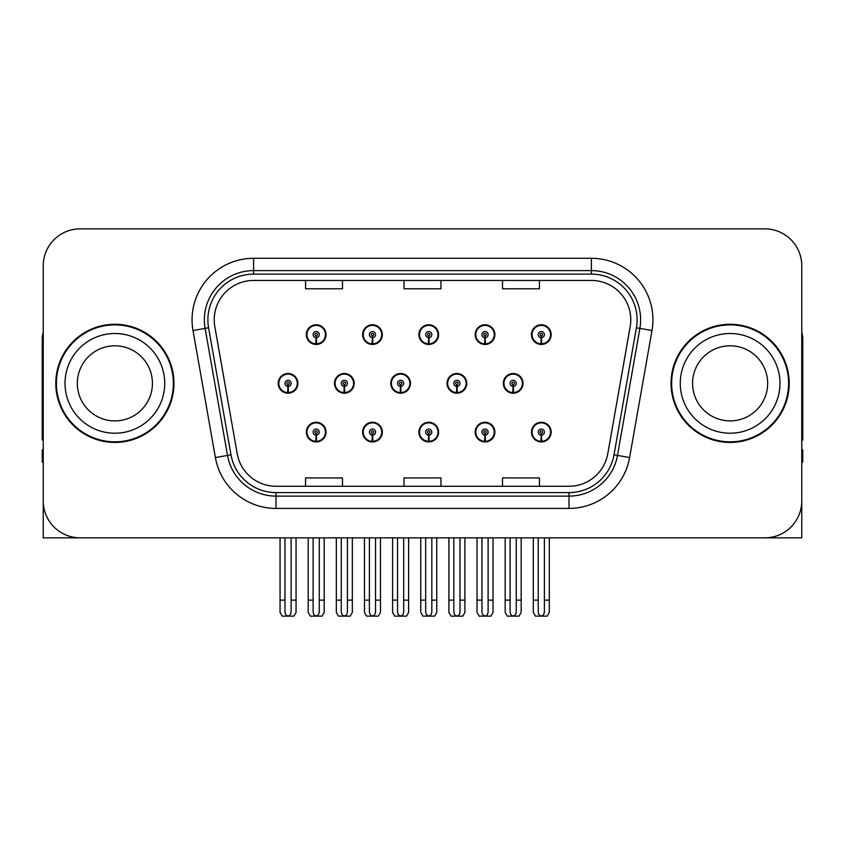 <?xml version="1.0" encoding="UTF-8"?>
<svg xmlns="http://www.w3.org/2000/svg" width="845" height="845" viewBox="0 0 845 845"><rect width="100%" height="100%" fill="white"/><g stroke="black" fill="none" stroke-linecap="round" stroke-linejoin="round"><path stroke-width="1.27" d="M730.122 537.842L801.768 537.842L801.768 265.795A36.926 36.926 0 0 0 764.831 228.868L80.169 228.868A36.926 36.926 0 0 0 43.232 265.795L43.232 537.842L114.878 537.842M418.909 432.101A9.844 9.844 0 0 0 428.753 441.946A9.844 9.844 0 0 0 438.597 432.101A9.844 9.844 0 0 0 428.753 422.257A9.844 9.844 0 0 0 418.909 432.101M475.186 432.101A9.844 9.844 0 0 0 485.03 441.946A9.844 9.844 0 0 0 494.885 432.101A9.844 9.844 0 0 0 485.03 422.257A9.844 9.844 0 0 0 475.186 432.101M531.463 432.101A9.844 9.844 0 0 0 541.318 441.946A9.844 9.844 0 0 0 551.162 432.101A9.844 9.844 0 0 0 541.318 422.257A9.844 9.844 0 0 0 531.463 432.101M362.621 432.101A9.844 9.844 0 0 0 372.476 441.946A9.844 9.844 0 0 0 382.32 432.101A9.844 9.844 0 0 0 372.476 422.257A9.844 9.844 0 0 0 362.621 432.101M390.77 383.355A9.844 9.844 0 0 0 400.614 393.2A9.844 9.844 0 0 0 410.459 383.355A9.844 9.844 0 0 0 400.614 373.511A9.844 9.844 0 0 0 390.77 383.355M447.047 383.355A9.844 9.844 0 0 0 456.891 393.2A9.844 9.844 0 0 0 466.746 383.355A9.844 9.844 0 0 0 456.891 373.511A9.844 9.844 0 0 0 447.047 383.355M503.324 383.355A9.844 9.844 0 0 0 513.179 393.2A9.844 9.844 0 0 0 523.023 383.355A9.844 9.844 0 0 0 513.179 373.511A9.844 9.844 0 0 0 503.324 383.355M334.483 383.355A9.844 9.844 0 0 0 344.337 393.2A9.844 9.844 0 0 0 354.182 383.355A9.844 9.844 0 0 0 344.337 373.511A9.844 9.844 0 0 0 334.483 383.355M362.621 334.609A9.844 9.844 0 0 0 372.476 344.454A9.844 9.844 0 0 0 382.32 334.609A9.844 9.844 0 0 0 372.476 324.765A9.844 9.844 0 0 0 362.621 334.609M418.909 334.609A9.844 9.844 0 0 0 428.753 344.454A9.844 9.844 0 0 0 438.597 334.609A9.844 9.844 0 0 0 428.753 324.765A9.844 9.844 0 0 0 418.909 334.609M475.186 334.609A9.844 9.844 0 0 0 485.03 344.454A9.844 9.844 0 0 0 494.885 334.609A9.844 9.844 0 0 0 485.03 324.765A9.844 9.844 0 0 0 475.186 334.609M531.463 334.609A9.844 9.844 0 0 0 541.318 344.454A9.844 9.844 0 0 0 551.162 334.609A9.844 9.844 0 0 0 541.318 324.765A9.844 9.844 0 0 0 531.463 334.609M306.344 432.101A9.844 9.844 0 0 0 316.188 441.946A9.844 9.844 0 0 0 326.043 432.101A9.844 9.844 0 0 0 316.188 422.257A9.844 9.844 0 0 0 306.344 432.101M278.206 383.355A9.844 9.844 0 0 0 288.05 393.2A9.844 9.844 0 0 0 297.905 383.355A9.844 9.844 0 0 0 288.05 373.511A9.844 9.844 0 0 0 278.206 383.355M306.344 334.609A9.844 9.844 0 0 0 316.188 344.454A9.844 9.844 0 0 0 326.043 334.609A9.844 9.844 0 0 0 316.188 324.765A9.844 9.844 0 0 0 306.344 334.609M55.791 383.355A59.087 59.087 0 0 0 114.878 442.442A59.087 59.087 0 0 0 173.964 383.355A59.087 59.087 0 0 0 114.878 324.269A59.087 59.087 0 0 0 55.791 383.355M671.036 383.355A59.087 59.087 0 0 0 730.122 442.442A59.087 59.087 0 0 0 789.209 383.355A59.087 59.087 0 0 0 730.122 324.269A59.087 59.087 0 0 0 671.036 383.355M214.218 319.832A39.388 39.388 0 0 1 253.606 280.445L591.394 280.445A39.388 39.388 0 0 1 630.18 326.677L607.787 453.712A39.388 39.388 0 0 1 568.991 486.266L276.009 486.266A39.388 39.388 0 0 1 237.213 453.712L214.82 326.677A39.388 39.388 0 0 1 214.218 319.832M207.891 319.832A45.725 45.725 0 0 0 208.588 327.775L230.981 454.811A45.725 45.725 0 0 0 276.009 492.593L568.991 492.593A45.725 45.725 0 0 0 614.019 454.811L636.412 327.775A45.725 45.725 0 0 0 591.394 274.118L253.606 274.118A45.725 45.725 0 0 0 207.891 319.832M192.998 330.522A61.548 61.548 0 0 1 253.606 258.285L591.394 258.285A61.548 61.548 0 0 1 652.002 330.522L629.61 457.557A61.548 61.548 0 0 1 568.991 508.426L276.009 508.426A61.548 61.548 0 0 1 215.39 457.557L192.998 330.522L205.113 328.388A49.242 49.242 0 0 1 253.606 270.601L591.394 270.601A49.242 49.242 0 0 1 639.887 328.388L617.484 455.423A49.242 49.242 0 0 1 568.991 496.11L276.009 496.11A49.242 49.242 0 0 1 227.516 455.423L205.113 328.388A49.242 49.242 0 0 1 204.374 319.832M764.831 228.868L80.169 228.868M43.232 265.795L43.232 500.916A36.926 36.926 0 0 0 80.169 537.842L764.831 537.842A36.926 36.926 0 0 0 801.768 500.916L801.768 265.795M404.037 280.445L404.037 288.779L440.963 288.779L440.963 280.445M305.552 280.445L305.552 288.779L342.489 288.779L342.489 280.445M502.511 280.445L502.511 288.779L539.448 288.779L539.448 280.445M440.963 486.266L440.963 477.932L404.037 477.932L404.037 486.266M342.489 486.266L342.489 477.932L305.552 477.932L305.552 486.266M539.448 486.266L539.448 477.932L502.511 477.932L502.511 486.266M319.273 537.842L319.273 611.558C319.072 614.209 318.047 615.678 316.188 615.952C314.34 615.678 313.315 614.209 313.115 611.558L313.115 600.13L308.193 600.13L308.193 612.445L310.326 616.132L322.061 616.132L324.195 612.445L324.195 537.842M316.062 435.175L315.787 441.322A9.232 9.232 0 0 1 306.957 432.101A9.232 9.232 0 0 1 316.188 422.87A9.232 9.232 0 0 1 325.42 432.101A9.232 9.232 0 0 1 316.6 441.322L316.326 435.175A3.074 3.074 0 0 0 319.273 432.101A3.074 3.074 0 0 0 316.188 429.028A3.074 3.074 0 0 0 313.115 432.101A3.074 3.074 0 0 0 316.062 435.175L316.136 433.327A1.236 1.236 0 0 1 314.963 432.101A1.236 1.236 0 0 1 316.188 430.865A1.236 1.236 0 0 1 317.424 432.101A1.236 1.236 0 0 1 316.241 433.327L316.326 435.175M325.726 434.562L325.093 434.562M325.093 429.64L325.726 429.64M307.295 434.562L306.661 434.562M306.661 429.64L307.295 429.64M308.193 537.842L308.193 600.13M313.115 537.842L313.115 600.13M319.273 600.13L324.195 600.13M291.134 537.842L291.134 611.558C290.933 614.209 289.909 615.678 288.05 615.952C286.201 615.678 285.166 614.209 284.976 611.558L284.976 600.13L280.054 600.13L280.054 612.445L282.188 616.132L293.923 616.132L296.056 612.445L296.056 537.842M287.923 386.429L287.649 392.576A9.232 9.232 0 0 1 278.818 383.355A9.232 9.232 0 0 1 288.05 374.124A9.232 9.232 0 0 1 297.282 383.355A9.232 9.232 0 0 1 288.451 392.576L288.187 386.429A3.074 3.074 0 0 0 291.134 383.355A3.074 3.074 0 0 0 288.05 380.282A3.074 3.074 0 0 0 284.976 383.355A3.074 3.074 0 0 0 287.923 386.429L287.997 384.581A1.236 1.236 0 0 1 286.825 383.355A1.236 1.236 0 0 1 288.05 382.12A1.236 1.236 0 0 1 289.286 383.355A1.236 1.236 0 0 1 288.103 384.581L288.187 386.429M297.588 385.816L296.954 385.816M296.954 380.894L297.588 380.894M279.156 385.816L278.512 385.816M278.512 380.894L279.156 380.894M280.054 537.842L280.054 600.13M284.976 537.842L284.976 600.13M291.134 600.13L296.056 600.13M316.062 337.683L315.787 343.83A9.232 9.232 0 0 1 306.957 334.609A9.232 9.232 0 0 1 316.188 325.378A9.232 9.232 0 0 1 325.42 334.609A9.232 9.232 0 0 1 316.6 343.83L316.326 337.683A3.074 3.074 0 0 0 319.273 334.609A3.074 3.074 0 0 0 316.188 331.536A3.074 3.074 0 0 0 313.115 334.609A3.074 3.074 0 0 0 316.062 337.683L316.136 335.835A1.236 1.236 0 0 1 314.963 334.609A1.236 1.236 0 0 1 316.188 333.374A1.236 1.236 0 0 1 317.424 334.609A1.236 1.236 0 0 1 316.241 335.835L316.326 337.683M325.726 337.07L325.093 337.07M325.093 332.148L325.726 332.148M307.295 337.07L306.661 337.07M306.661 332.148L307.295 332.148M43.232 462.141L42.25 462.141L42.25 449.825L43.232 449.825M43.232 439.918A24.621 24.621 0 0 0 42.25 439.981L42.25 339.035A24.621 24.621 0 0 1 43.232 332.148M375.55 537.842L375.55 611.558C375.36 614.209 374.324 615.678 372.476 615.952C370.617 615.678 369.592 614.209 369.392 611.558L369.392 600.13L364.47 600.13L364.47 612.445L366.603 616.132L378.338 616.132L380.472 612.445L380.472 537.842M372.339 435.175L372.075 441.322A9.232 9.232 0 0 1 363.244 432.101A9.232 9.232 0 0 1 372.476 422.87A9.232 9.232 0 0 1 381.708 432.101A9.232 9.232 0 0 1 372.877 441.322L372.603 435.175A3.074 3.074 0 0 0 375.55 432.101A3.074 3.074 0 0 0 372.476 429.028A3.074 3.074 0 0 0 369.392 432.101A3.074 3.074 0 0 0 372.339 435.175L372.423 433.327A1.236 1.236 0 0 1 371.24 432.101A1.236 1.236 0 0 1 372.476 430.865A1.236 1.236 0 0 1 373.701 432.101A1.236 1.236 0 0 1 372.529 433.327L372.603 435.175M382.003 434.562L381.37 434.562M381.37 429.64L382.003 429.64M363.572 434.562L362.938 434.562M362.938 429.64L363.572 429.64M364.47 537.842L364.47 600.13M369.392 537.842L369.392 600.13M375.55 600.13L380.472 600.13M431.827 537.842L431.827 611.558C431.637 614.209 430.612 615.678 428.753 615.952C426.894 615.678 425.869 614.209 425.679 611.558L425.679 600.13L420.757 600.13L420.757 612.445L422.88 616.132L434.626 616.132L436.759 612.445L436.759 537.842M428.616 435.175L428.352 441.322A9.232 9.232 0 0 1 419.521 432.101A9.232 9.232 0 0 1 428.753 422.87A9.232 9.232 0 0 1 437.985 432.101A9.232 9.232 0 0 1 429.154 441.322L428.89 435.175A3.074 3.074 0 0 0 431.827 432.101A3.074 3.074 0 0 0 428.753 429.028A3.074 3.074 0 0 0 425.679 432.101A3.074 3.074 0 0 0 428.616 435.175L428.7 433.327A1.236 1.236 0 0 1 427.517 432.101A1.236 1.236 0 0 1 428.753 430.865A1.236 1.236 0 0 1 429.989 432.101A1.236 1.236 0 0 1 428.806 433.327L428.89 435.175M438.291 434.562L437.647 434.562M437.647 429.64L438.291 429.64M419.859 434.562L419.215 434.562M419.215 429.64L419.859 429.64M420.757 537.842L420.757 600.13M425.679 537.842L425.679 600.13M431.827 600.13L436.759 600.13M488.114 537.842L488.114 611.558C487.914 614.209 486.889 615.678 485.03 615.952C483.182 615.678 482.157 614.209 481.956 611.558L481.956 600.13L477.034 600.13L477.034 612.445L479.168 616.132L490.903 616.132L493.036 612.445L493.036 537.842M484.903 435.175L484.629 441.322A9.232 9.232 0 0 1 475.798 432.101A9.232 9.232 0 0 1 485.03 422.87A9.232 9.232 0 0 1 494.262 432.101A9.232 9.232 0 0 1 485.431 441.322L485.167 435.175A3.074 3.074 0 0 0 488.114 432.101A3.074 3.074 0 0 0 485.03 429.028A3.074 3.074 0 0 0 481.956 432.101A3.074 3.074 0 0 0 484.903 435.175L484.977 433.327A1.236 1.236 0 0 1 483.805 432.101A1.236 1.236 0 0 1 485.03 430.865A1.236 1.236 0 0 1 486.266 432.101A1.236 1.236 0 0 1 485.083 433.327L485.167 435.175M494.568 434.562L493.934 434.562M493.934 429.64L494.568 429.64M476.136 434.562L475.503 434.562M475.503 429.64L476.136 429.64M477.034 537.842L477.034 600.13M481.956 537.842L481.956 600.13M488.114 600.13L493.036 600.13M544.391 537.842L544.391 611.558C544.201 614.209 543.166 615.678 541.318 615.952C539.459 615.678 538.434 614.209 538.233 611.558L538.233 600.13L533.311 600.13L533.311 612.445L535.445 616.132L547.18 616.132L549.313 612.445L549.313 537.842M541.18 435.175L540.916 441.322A9.232 9.232 0 0 1 532.086 432.101A9.232 9.232 0 0 1 541.318 422.87A9.232 9.232 0 0 1 550.549 432.101A9.232 9.232 0 0 1 541.719 441.322L541.444 435.175A3.074 3.074 0 0 0 544.391 432.101A3.074 3.074 0 0 0 541.318 429.028A3.074 3.074 0 0 0 538.233 432.101A3.074 3.074 0 0 0 541.18 435.175L541.265 433.327A1.236 1.236 0 0 1 540.082 432.101A1.236 1.236 0 0 1 541.318 430.865A1.236 1.236 0 0 1 542.543 432.101A1.236 1.236 0 0 1 541.37 433.327L541.444 435.175M550.845 434.562L550.211 434.562M550.211 429.64L550.845 429.64M532.413 434.562L531.78 434.562M531.78 429.64L532.413 429.64M533.311 537.842L533.311 600.13M538.233 537.842L538.233 600.13M544.391 600.13L549.313 600.13M347.411 537.842L347.411 611.558C347.211 614.209 346.186 615.678 344.337 615.952C342.478 615.678 341.454 614.209 341.253 611.558L341.253 600.13L336.331 600.13L336.331 612.445L338.465 616.132L350.2 616.132L352.333 612.445L352.333 537.842M344.2 386.429L343.926 392.576A9.232 9.232 0 0 1 335.095 383.355A9.232 9.232 0 0 1 344.337 374.124A9.232 9.232 0 0 1 353.569 383.355A9.232 9.232 0 0 1 344.739 392.576L344.464 386.429A3.074 3.074 0 0 0 347.411 383.355A3.074 3.074 0 0 0 344.337 380.282A3.074 3.074 0 0 0 341.253 383.355A3.074 3.074 0 0 0 344.2 386.429L344.274 384.581A1.236 1.236 0 0 1 343.102 383.355A1.236 1.236 0 0 1 344.337 382.12A1.236 1.236 0 0 1 345.563 383.355A1.236 1.236 0 0 1 344.39 384.581L344.464 386.429M353.865 385.816L353.231 385.816M353.231 380.894L353.865 380.894M335.433 385.816L334.8 385.816M334.8 380.894L335.433 380.894M336.331 537.842L336.331 600.13M341.253 537.842L341.253 600.13M347.411 600.13L352.333 600.13M403.688 537.842L403.688 611.558C403.498 614.209 402.474 615.678 400.614 615.952C398.755 615.678 397.731 614.209 397.541 611.558L397.541 600.13L392.608 600.13L392.608 612.445L394.742 616.132L406.487 616.132L408.61 612.445L408.61 537.842M400.477 386.429L400.213 392.576A9.232 9.232 0 0 1 391.383 383.355A9.232 9.232 0 0 1 400.614 374.124A9.232 9.232 0 0 1 409.846 383.355A9.232 9.232 0 0 1 401.016 392.576L400.752 386.429A3.074 3.074 0 0 0 403.688 383.355A3.074 3.074 0 0 0 400.614 380.282A3.074 3.074 0 0 0 397.541 383.355A3.074 3.074 0 0 0 400.477 386.429L400.562 384.581A1.236 1.236 0 0 1 399.379 383.355A1.236 1.236 0 0 1 400.614 382.12A1.236 1.236 0 0 1 401.84 383.355A1.236 1.236 0 0 1 400.667 384.581L400.752 386.429M410.152 385.816L409.508 385.816M409.508 380.894L410.152 380.894M391.71 385.816L391.077 385.816M391.077 380.894L391.71 380.894M392.608 537.842L392.608 600.13M397.541 537.842L397.541 600.13M403.688 600.13L408.61 600.13M459.976 537.842L459.976 611.558C459.775 614.209 458.75 615.678 456.891 615.952C455.032 615.678 454.008 614.209 453.818 611.558L453.818 600.13L448.896 600.13L448.896 612.445L451.029 616.132L462.764 616.132L464.898 612.445L464.898 537.842M456.754 386.429L456.49 392.576A9.232 9.232 0 0 1 447.66 383.355A9.232 9.232 0 0 1 456.891 374.124A9.232 9.232 0 0 1 466.123 383.355A9.232 9.232 0 0 1 457.293 392.576L457.029 386.429A3.074 3.074 0 0 0 459.976 383.355A3.074 3.074 0 0 0 456.891 380.282A3.074 3.074 0 0 0 453.818 383.355A3.074 3.074 0 0 0 456.754 386.429L456.839 384.581A1.236 1.236 0 0 1 455.666 383.355A1.236 1.236 0 0 1 456.891 382.12A1.236 1.236 0 0 1 458.127 383.355A1.236 1.236 0 0 1 456.944 384.581L457.029 386.429M466.429 385.816L465.796 385.816M465.796 380.894L466.429 380.894M447.998 385.816L447.354 385.816M447.354 380.894L447.998 380.894M448.896 537.842L448.896 600.13M453.818 537.842L453.818 600.13M459.976 600.13L464.898 600.13M516.253 537.842L516.253 611.558C516.052 614.209 515.028 615.678 513.179 615.952C511.32 615.678 510.295 614.209 510.095 611.558L510.095 600.13L505.173 600.13L505.173 612.445L507.306 616.132L519.041 616.132L521.175 612.445L521.175 537.842M513.042 386.429L512.767 392.576A9.232 9.232 0 0 1 503.937 383.355A9.232 9.232 0 0 1 513.179 374.124A9.232 9.232 0 0 1 522.411 383.355A9.232 9.232 0 0 1 513.58 392.576L513.306 386.429A3.074 3.074 0 0 0 516.253 383.355A3.074 3.074 0 0 0 513.179 380.282A3.074 3.074 0 0 0 510.095 383.355A3.074 3.074 0 0 0 513.042 386.429L513.116 384.581A1.236 1.236 0 0 1 511.943 383.355A1.236 1.236 0 0 1 513.179 382.12A1.236 1.236 0 0 1 514.404 383.355A1.236 1.236 0 0 1 513.232 384.581L513.306 386.429M522.706 385.816L522.073 385.816M522.073 380.894L522.706 380.894M504.275 385.816L503.641 385.816M503.641 380.894L504.275 380.894M505.173 537.842L505.173 600.13M510.095 537.842L510.095 600.13M516.253 600.13L521.175 600.13M372.339 337.683L372.075 343.83A9.232 9.232 0 0 1 363.244 334.609A9.232 9.232 0 0 1 372.476 325.378A9.232 9.232 0 0 1 381.708 334.609A9.232 9.232 0 0 1 372.877 343.83L372.603 337.683A3.074 3.074 0 0 0 375.55 334.609A3.074 3.074 0 0 0 372.476 331.536A3.074 3.074 0 0 0 369.392 334.609A3.074 3.074 0 0 0 372.339 337.683L372.423 335.835A1.236 1.236 0 0 1 371.24 334.609A1.236 1.236 0 0 1 372.476 333.374A1.236 1.236 0 0 1 373.701 334.609A1.236 1.236 0 0 1 372.529 335.835L372.603 337.683M382.003 337.07L381.37 337.07M381.37 332.148L382.003 332.148M363.572 337.07L362.938 337.07M362.938 332.148L363.572 332.148M428.616 337.683L428.352 343.83A9.232 9.232 0 0 1 419.521 334.609A9.232 9.232 0 0 1 428.753 325.378A9.232 9.232 0 0 1 437.985 334.609A9.232 9.232 0 0 1 429.154 343.83L428.89 337.683A3.074 3.074 0 0 0 431.827 334.609A3.074 3.074 0 0 0 428.753 331.536A3.074 3.074 0 0 0 425.679 334.609A3.074 3.074 0 0 0 428.616 337.683L428.7 335.835A1.236 1.236 0 0 1 427.517 334.609A1.236 1.236 0 0 1 428.753 333.374A1.236 1.236 0 0 1 429.989 334.609A1.236 1.236 0 0 1 428.806 335.835L428.89 337.683M438.291 337.07L437.647 337.07M437.647 332.148L438.291 332.148M419.859 337.07L419.215 337.07M419.215 332.148L419.859 332.148M484.903 337.683L484.629 343.83A9.232 9.232 0 0 1 475.798 334.609A9.232 9.232 0 0 1 485.03 325.378A9.232 9.232 0 0 1 494.262 334.609A9.232 9.232 0 0 1 485.431 343.83L485.167 337.683A3.074 3.074 0 0 0 488.114 334.609A3.074 3.074 0 0 0 485.03 331.536A3.074 3.074 0 0 0 481.956 334.609A3.074 3.074 0 0 0 484.903 337.683L484.977 335.835A1.236 1.236 0 0 1 483.805 334.609A1.236 1.236 0 0 1 485.03 333.374A1.236 1.236 0 0 1 486.266 334.609A1.236 1.236 0 0 1 485.083 335.835L485.167 337.683M494.568 337.07L493.934 337.07M493.934 332.148L494.568 332.148M476.136 337.07L475.503 337.07M475.503 332.148L476.136 332.148M541.18 337.683L540.916 343.83A9.232 9.232 0 0 1 532.086 334.609A9.232 9.232 0 0 1 541.318 325.378A9.232 9.232 0 0 1 550.549 334.609A9.232 9.232 0 0 1 541.719 343.83L541.444 337.683A3.074 3.074 0 0 0 544.391 334.609A3.074 3.074 0 0 0 541.318 331.536A3.074 3.074 0 0 0 538.233 334.609A3.074 3.074 0 0 0 541.18 337.683L541.265 335.835A1.236 1.236 0 0 1 540.082 334.609A1.236 1.236 0 0 1 541.318 333.374A1.236 1.236 0 0 1 542.543 334.609A1.236 1.236 0 0 1 541.37 335.835L541.444 337.683M550.845 337.07L550.211 337.07M550.211 332.148L550.845 332.148M532.413 337.07L531.78 337.07M531.78 332.148L532.413 332.148M152.427 383.355A37.55 37.55 0 0 0 114.878 345.806A37.55 37.55 0 0 0 77.328 383.355A37.55 37.55 0 0 0 114.878 420.894A37.55 37.55 0 0 0 152.427 383.355A37.55 37.55 0 0 1 114.878 420.894A37.55 37.55 0 0 1 77.328 383.355M173.352 383.355A58.474 58.474 0 0 0 114.878 324.881A58.474 58.474 0 0 0 56.404 383.355A58.474 58.474 0 0 0 114.878 441.829A58.474 58.474 0 0 0 173.352 383.355M767.672 383.355A37.55 37.55 0 0 0 730.122 345.806A37.55 37.55 0 0 0 692.573 383.355A37.55 37.55 0 0 0 730.122 420.894A37.55 37.55 0 0 0 767.672 383.355A37.55 37.55 0 0 1 730.122 420.894A37.55 37.55 0 0 1 692.573 383.355M788.596 383.355A58.474 58.474 0 0 0 730.122 324.881A58.474 58.474 0 0 0 671.648 383.355A58.474 58.474 0 0 0 730.122 441.829A58.474 58.474 0 0 0 788.596 383.355M801.768 449.825L802.75 449.825L802.75 462.141L801.768 462.141M801.768 332.148A24.621 24.621 0 0 1 802.75 339.035L802.75 439.981A24.621 24.621 0 0 0 801.768 439.918M591.394 258.285L591.394 274.118M205.113 328.388L208.588 327.775M276.009 508.426L276.009 492.593M568.991 492.593L568.991 508.426M614.019 454.811L629.61 457.557M215.39 457.557L230.981 454.811M636.412 327.775L652.002 330.522M253.606 258.285L253.606 274.118M315.787 441.322A9.232 9.232 0 0 1 306.957 432.101M287.649 392.576A9.232 9.232 0 0 1 278.818 383.355M315.787 343.83A9.232 9.232 0 0 1 306.957 334.609M372.075 441.322A9.232 9.232 0 0 1 363.244 432.101M428.352 441.322A9.232 9.232 0 0 1 419.521 432.101M484.629 441.322A9.232 9.232 0 0 1 475.798 432.101M540.916 441.322A9.232 9.232 0 0 1 532.086 432.101M343.926 392.576A9.232 9.232 0 0 1 335.095 383.355M400.213 392.576A9.232 9.232 0 0 1 391.383 383.355M456.49 392.576A9.232 9.232 0 0 1 447.66 383.355M512.767 392.576A9.232 9.232 0 0 1 503.937 383.355M372.075 343.83A9.232 9.232 0 0 1 363.244 334.609M428.352 343.83A9.232 9.232 0 0 1 419.521 334.609M484.629 343.83A9.232 9.232 0 0 1 475.798 334.609M540.916 343.83A9.232 9.232 0 0 1 532.086 334.609M65.023 383.355A49.855 49.855 0 0 1 114.878 333.5A49.855 49.855 0 0 1 164.733 383.355A49.855 49.855 0 0 1 114.878 433.21A49.855 49.855 0 0 1 65.023 383.355M680.267 383.355A49.855 49.855 0 0 1 730.122 333.5A49.855 49.855 0 0 1 779.977 383.355A49.855 49.855 0 0 1 730.122 433.21A49.855 49.855 0 0 1 680.267 383.355"/></g></svg>
